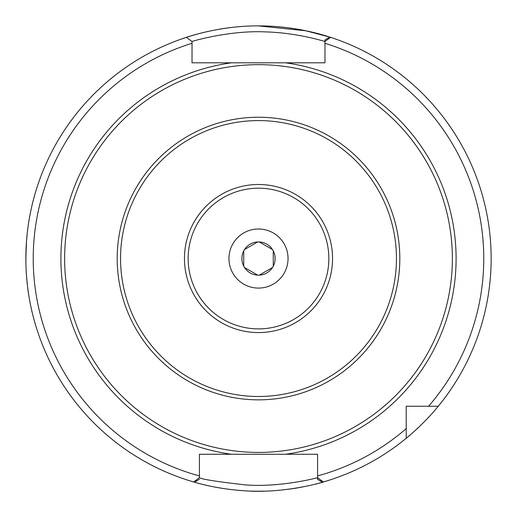 <?xml version="1.0" encoding="UTF-8"?>
<svg xmlns="http://www.w3.org/2000/svg" width="517" height="517" viewBox="0 0 517 517"><rect width="100%" height="100%" fill="white"/><g stroke="black" fill="none" stroke-linecap="round" stroke-linejoin="round"><path stroke-width="0.78" d="M273.273 250.926L273.273 266.152M259.295 241.943L272.478 249.556M244.522 249.556L257.705 241.943M243.727 266.152L243.727 250.926M257.705 275.141L244.522 267.528M272.478 267.528L259.295 275.141M258.5 241.924A16.615 16.615 0 0 0 244.108 266.85A16.615 16.615 0 0 0 272.892 266.85A16.615 16.615 0 0 0 258.5 241.924M258.5 228.999A29.54 29.54 0 0 0 232.915 273.312A29.54 29.54 0 0 0 284.085 273.312A29.54 29.54 0 0 0 258.5 228.999M324.973 41.496L324.973 62.816L192.027 62.816L192.027 41.496C191.161 41.554 229.238 30.141 265.363 31.899C297.624 32.694 325.29 41.67 324.973 41.496L330.615 37.347A232.65 232.65 0 0 0 329.93 37.127A232.65 232.65 0 0 0 258.5 25.889C219.706 25.546 185.519 37.573 186.385 37.347L192.027 41.496L192.027 43.305A225.263 225.263 0 0 0 199.413 475.918L199.413 454.262L317.587 454.262L317.587 477.65L323.28 481.986A232.65 232.65 0 0 0 406.213 438.28L406.213 406.252L408.462 406.252M64.625 258.539A193.875 193.875 0 0 1 355.438 90.637A193.875 193.875 0 0 1 355.438 426.441A193.875 193.875 0 0 1 64.625 258.539M188.149 258.539A70.351 70.351 0 0 1 293.675 197.617A70.351 70.351 0 0 1 293.675 319.461A70.351 70.351 0 0 1 188.149 258.539A70.351 70.351 0 0 1 293.675 197.617A70.351 70.351 0 0 1 293.675 319.461A70.351 70.351 0 0 1 188.149 258.539M406.213 408.501L406.213 406.252L438.242 406.252C424.328 423.604 405.819 438.713 406.213 438.28A232.65 232.65 0 0 0 419.371 426.609A232.65 232.65 0 0 1 323.28 481.986A232.65 232.65 0 0 0 406.213 438.28A232.65 232.65 0 0 1 322.53 482.206L317.587 479.395L317.561 477.669C318.129 477.669 280.537 487.634 245.491 484.907C217.121 481.695 201.759 479.272 199.407 477.65L193.72 481.986A232.65 232.65 0 0 0 194.463 482.199L193.81 482.012M438.242 406.252A232.65 232.65 0 0 0 330.615 37.347A232.65 232.65 0 0 1 438.242 406.252M428.574 406.252A225.263 225.263 0 0 0 324.973 43.305L324.973 39.912L329.949 37.134A232.65 232.65 0 0 0 258.5 25.889M312.772 454.262L317.587 454.262L317.587 460.569M324.973 58.815L324.973 62.816L312.772 62.816M406.213 428.612A225.263 225.263 0 0 1 317.587 475.918L317.587 479.395M28.674 294.677C27.834 290.211 27.02 282.637 26.238 271.968M25.908 263.676L25.902 253.492M26.451 241.807L27.227 233.238M28.765 221.819L28.325 224.682M26.451 241.859L25.85 258.539M199.413 479.22L194.463 482.199C188.976 480.28 211.039 488.559 243.843 490.73C285.991 494.162 327.707 480.797 323.041 482.064L322.53 482.206M329.852 37.134L305.818 30.781L258.5 25.902M199.413 477.65L199.413 475.918M193.72 481.986A232.65 232.65 0 0 1 207.181 31.621A232.65 232.65 0 0 0 194.463 482.199M204.228 62.816L192.027 62.816L192.027 58.815M199.413 460.569L199.413 454.262L204.228 454.262M242.757 26.425A232.65 232.65 0 0 0 219.298 29.217A232.65 232.65 0 0 1 242.757 26.425M194.812 482.303A232.65 232.65 0 0 0 220.384 488.048A232.65 232.65 0 0 1 194.812 482.303M229.141 489.328A232.65 232.65 0 0 0 239.985 490.452A232.65 232.65 0 0 1 229.141 489.328M250.842 491.066A232.65 232.65 0 0 0 264.2 491.118A232.65 232.65 0 0 1 250.842 491.066M287.749 489.341A232.65 232.65 0 0 0 302.484 486.995A232.65 232.65 0 0 1 287.749 489.341M315.893 483.996A232.65 232.65 0 0 0 321.942 482.374A232.65 232.65 0 0 1 315.893 483.996M231.551 62.816A197.565 197.565 0 0 0 231.551 454.262M285.449 454.262A197.565 197.565 0 0 0 285.449 62.816M184.459 258.539A74.041 74.041 0 0 1 295.524 194.418A74.041 74.041 0 0 1 295.524 322.66A74.041 74.041 0 0 1 184.459 258.539M120.551 258.539A137.949 137.949 0 0 1 327.474 139.073A137.949 137.949 0 0 1 327.474 378.005A137.949 137.949 0 0 1 120.551 258.539M117.191 258.539A141.309 141.309 0 0 1 329.155 136.158A141.309 141.309 0 0 1 329.155 380.919A141.309 141.309 0 0 1 117.191 258.539M328.78 38.697A230.802 230.802 0 0 0 327.578 38.316M320.101 480.972A230.802 230.802 0 0 0 321.451 480.59M195.549 480.59A230.802 230.802 0 0 0 196.899 480.972"/></g></svg>
